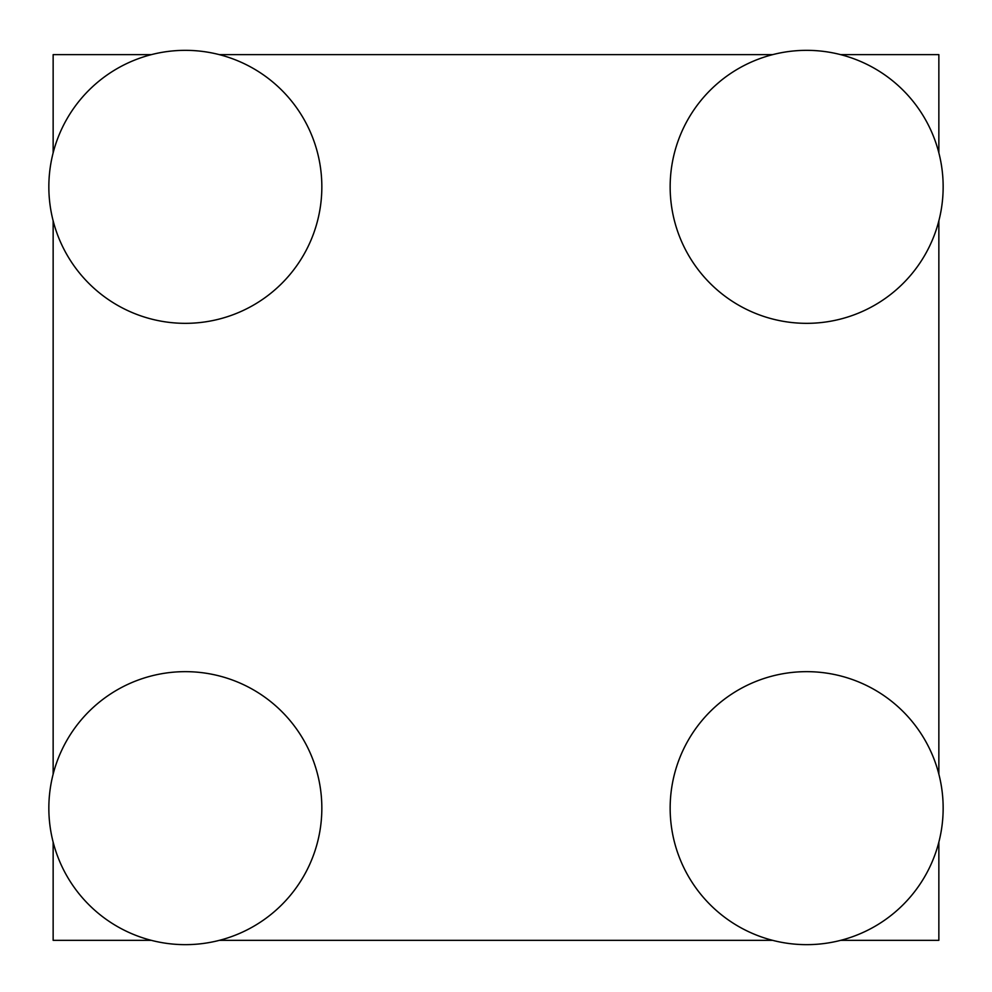 <?xml version="1.0" encoding="UTF-8"?>
<svg xmlns="http://www.w3.org/2000/svg" width="992" height="992" viewBox="0 0 992 992"><rect width="100%" height="100%" fill="white"/><g stroke="black" fill="none" stroke-linecap="round" stroke-linejoin="round"><path stroke-width="1.49" d="M840.633 54.634L938.854 54.634L938.854 152.855M938.854 220.807L938.854 774.169M938.854 842.121L938.854 940.342L840.633 940.342M53.146 152.855L53.146 54.634L151.367 54.634M219.319 54.634L772.681 54.634M151.367 940.342L53.146 940.342L53.146 842.121M53.146 774.169L53.146 220.807M772.681 940.342L219.319 940.342M185.343 50.344A136.487 136.487 0 0 1 303.552 255.08A136.487 136.487 0 0 1 67.134 255.08A136.487 136.487 0 0 1 185.343 50.344M806.657 50.344A136.487 136.487 0 0 1 924.866 255.08A136.487 136.487 0 0 1 688.448 255.08A136.487 136.487 0 0 1 806.657 50.344M185.343 671.658A136.487 136.487 0 0 1 303.552 876.395A136.487 136.487 0 0 1 67.134 876.395A136.487 136.487 0 0 1 185.343 671.658M806.657 671.658A136.487 136.487 0 0 1 924.866 876.395A136.487 136.487 0 0 1 688.448 876.395A136.487 136.487 0 0 1 806.657 671.658"/></g></svg>
